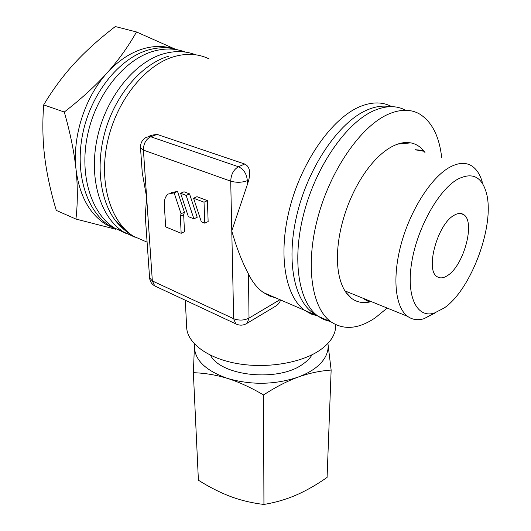 <?xml version="1.0" encoding="UTF-8"?>
<svg xmlns="http://www.w3.org/2000/svg" width="531" height="531" viewBox="0 0 531 531"><rect width="100%" height="100%" fill="white"/><g stroke="black" fill="none" stroke-linecap="round" stroke-linejoin="round"><path stroke-width="0.8" d="M279.923 299.723L249.012 318.109C244.107 320.505 238.99 320.704 233.66 318.706L152.344 280.926L149.589 277.846L145.262 215.825L146.629 197.266L142.255 172.734L140.496 147.591L143.41 150.107L230.713 181.151L231.781 230.905C236.328 247.167 241.89 261.524 248.475 273.983L249.012 318.109L247.127 323.24L245.76 324.043M148.355 136.494L151.966 135.146L157.083 134.403L244.691 164.019C249.397 166.23 250.751 171.559 248.754 179.996L247.333 180.646C246.709 173.856 243.756 169.223 238.459 166.747C233.647 169.522 231.071 174.321 230.713 181.151C236.474 182.797 242.01 182.631 247.333 180.646L247.38 184.489L248.754 179.996M247.38 184.489L231.781 230.905L233.66 318.706L235.791 323.857L237.072 324.448M276.1 298.064L269.635 296.013L263.588 292.641C257.508 288.433 252.471 282.213 248.475 273.983M280.414 299.935C280.169 301.933 278.775 303.891 276.233 305.803L273.525 307.429M335.751 324.687L335.672 326.797C335.214 335.373 329.89 343.218 319.702 350.321C300.924 363.151 266.111 368.859 236.614 363.463C207.077 358.113 187.177 342.814 186.653 327.315L185.306 300.234M125.82 231.018L115.99 221.288C99.801 200.811 95.089 163.495 106.081 128.157C117.052 92.825 142.54 64.052 168.115 56.379L168.679 56.206M316.396 314.896C295.216 304.469 285.406 263.515 296.783 215.314C308.013 167.146 339.024 121.818 367.2 109.95L367.996 109.612C375.902 106.366 383.223 105.384 389.973 106.671M210.502 355.246C221.002 376.306 278.636 382.214 302.776 364.173C306.964 361.306 310.084 358.153 312.122 354.721M263.934 504.45C252.285 503.089 241.227 500.474 230.753 496.598C220.272 492.655 209.486 487.199 198.402 480.216L193.357 372.709C204.926 373.054 216.376 374.972 227.699 378.477C251.555 385.274 275.005 384.822 298.064 377.123C308.498 373.24 316.37 368.255 321.68 362.155C326.784 356.102 328.862 349.849 327.919 343.411L331.145 370.08C320.007 370.85 308.982 373.2 298.064 377.123C287.165 381.125 275.649 387.066 263.522 394.945L263.934 504.45C275.217 502.578 285.904 499.479 295.986 495.151C306.088 490.757 316.456 484.849 327.083 477.415L331.145 370.08M194.532 344.042L193.357 372.709M194.585 344.101L194.426 345.701C194.253 359.699 205.344 370.625 227.699 378.477C239.016 382.061 250.957 387.55 263.522 394.945M175.13 49.117L136.487 31.953C128.422 46.336 118.605 60.023 107.03 72.999C118.313 60.647 130.467 52.549 143.496 48.699C154.017 45.726 163.94 45.726 173.259 48.693M115.99 229.319L75.946 219.064C77.752 203.194 77.778 186.627 76.019 169.369C74.174 152.112 70.265 132.996 64.291 112.028C81.124 98.952 95.374 85.942 107.03 72.999C84.834 97.273 72.256 136.832 76.019 169.369C79.384 195.249 89.162 213.482 105.35 224.055L114.291 228.516M178.084 49.954C168.772 46.98 158.855 46.993 148.328 49.994C119.269 58.251 91.013 93.37 82.776 133.52C74.426 173.677 86.885 211.683 109.844 226L123.577 231.961M195.488 54.773C185.505 50.843 174.699 50.571 163.063 53.943C134.038 62.412 105.603 98.056 97.127 138.684C88.538 179.325 100.744 217.637 123.537 231.941L135.159 237.304M185.365 52.078C175.422 48.275 164.703 48.016 153.194 51.301C124.148 59.631 95.832 94.916 87.515 135.226C79.086 175.549 91.465 213.654 114.371 227.965L125.701 233.242M136.487 31.953L115.313 26.55C99.589 38.59 85.982 50.843 74.499 63.289C63.089 75.741 52.815 89.606 43.681 104.886C42.314 122.853 42.653 140.224 44.697 156.997C46.808 173.843 50.671 191.638 56.279 210.395L75.946 219.064M453.932 215.387C437.405 224.288 425.026 270.206 437.073 276.644C440.02 278.636 443.564 278.224 447.719 275.41C463.915 265.367 475.663 221.473 463.603 214.577C460.954 212.831 457.729 213.104 453.932 215.387M435.473 312.772L424.01 318.713C417.791 320.551 412.322 319.762 407.609 316.363C395.243 307.422 391.931 277.454 401.343 243.404C410.682 209.373 431.484 177.162 449.823 167.185C458.479 162.552 465.833 162.161 471.88 166.017C476.679 169.21 480.163 174.639 482.327 182.292M347.885 292.096L345.323 291.519L346.033 291.346M457.676 179.219C438.5 189.866 416.968 228.569 411.631 262.885C406.102 297.294 417.2 318.454 434.305 313.091L444.354 307.887C471.734 289.083 495.735 223.305 486.097 191.937C481.338 176.319 471.86 172.077 457.676 179.219M397.759 144.087L410.795 142.872L407.045 142.5C402.697 142.441 398.084 143.609 393.199 145.992C388.307 148.401 383.375 151.979 378.404 156.725C370.558 164.278 363.39 173.976 356.905 185.823L355.531 188.405C348.396 202.271 343.278 216.767 340.179 231.888L339.621 234.808C337.285 247.931 336.813 259.739 338.207 270.233L338.552 272.522C340.55 283.966 344.473 292.249 350.327 297.353L351.476 298.296C356.819 302.245 362.925 303.473 369.808 301.966L371.288 301.608M367.465 300.712L370.253 301.595L369.808 301.966C368.308 301.568 365.972 300.294 362.786 298.15M387.192 308.066L375.284 317.797C358.717 329.021 343.962 330.382 331.019 321.866C311.936 308.445 304.973 265.978 317.671 218.095C330.255 170.232 360.808 126.265 388.101 114.298C400.288 109.008 410.855 108.961 419.815 114.145C431.955 121.878 439.237 136.268 441.659 157.315M405.657 110.275C396.657 105.377 386.156 105.47 374.143 110.554C346.67 122.289 316.217 165.725 303.911 213.137C291.492 260.582 298.853 302.823 318.235 316.33L323.956 319.589L330.123 321.481M345.807 292.242L351.476 298.296M410.795 142.872C415.972 143.901 420.353 146.649 423.93 151.129L424.973 152.516M415.322 149.735C419.55 150.014 422.417 150.479 423.93 151.129L424.043 151.713M398.754 143.762L407.045 142.5M421.076 150.618L423.234 151.242C421.727 150.797 422.092 150.558 416.317 150.021M64.291 112.028L43.681 104.886M181.171 233.301L180.321 216.303L181.071 213.741L174.122 192.892L168.201 194.034C165.413 196.204 164.125 199.795 164.344 204.807L165.639 226.876L181.171 233.301L184.489 231.715L183.673 214.756L180.321 216.303M180.613 193.284L188.359 216.635L193.881 218.832L186.135 195.388L180.613 193.284L184.018 191.791L189.534 193.881L186.135 195.388M193.576 198.216L201.329 221.792L204.793 223.173L204.023 202.192L193.576 198.216L196.974 196.696L207.415 200.645L204.023 202.192M181.071 213.741L184.43 212.201L183.673 214.756M184.43 212.201L177.527 191.412L174.122 192.892M177.527 191.412L171.593 192.554M189.534 193.881L197.24 217.259L193.881 218.832M207.415 200.645L208.139 221.566L204.793 223.173M140.496 147.591C140.403 142.846 142.441 139.361 146.622 137.137L150.764 136.766C145.932 139.222 143.483 143.669 143.41 150.107L152.344 280.926L154.78 285.95L156.081 286.561M391.725 106.651C382.778 101.799 372.397 101.706 360.582 106.359L359.779 106.698C332.134 118.194 301.781 161.085 289.76 208.046C277.627 255.033 285.393 297.035 305.066 310.622L311.146 314.027L317.691 315.952M209.108 58.908C198.561 53.77 186.919 53 174.175 56.598L173.604 56.771C144.605 65.393 116.043 101.408 107.395 142.381C98.633 183.368 110.647 221.898 133.327 236.182L146.961 242.09M157.083 134.403L150.764 136.766L238.459 166.747L244.691 164.019M115.99 221.288C121.008 227.368 126.783 232.332 133.327 236.182L147.1 242.149M263.588 292.641L317.737 315.965M109.844 226L105.35 224.055M123.537 231.941L114.371 227.965M407.609 316.363L344.931 290.895M434.305 313.091L424.01 318.713M318.235 316.33L331.019 321.866M398.834 143.775L406.016 142.507M463.603 214.577L460.065 213.442M276.233 305.803L247.127 323.24C243.463 325.563 239.687 325.768 235.791 323.857L154.78 285.95C151.674 284.112 149.941 281.41 149.589 277.846"/></g></svg>

